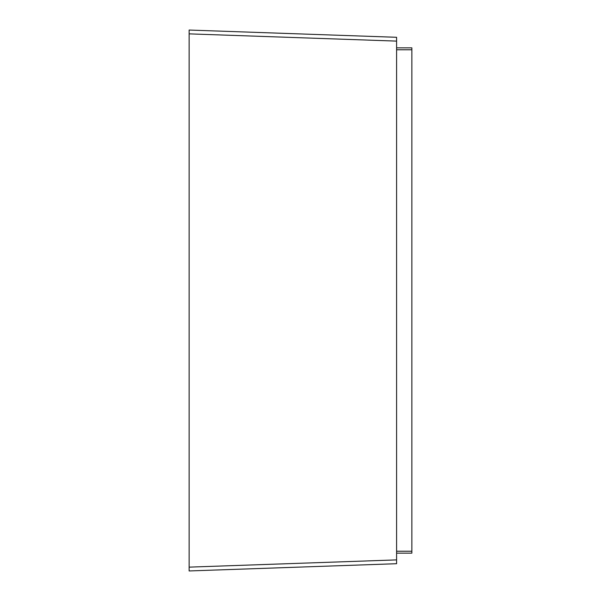 <?xml version="1.0" encoding="UTF-8"?>
<svg xmlns="http://www.w3.org/2000/svg" width="601" height="601" viewBox="0 0 601 601"><rect width="100%" height="100%" fill="white"/><g stroke="black" fill="none" stroke-linecap="round" stroke-linejoin="round"><path stroke-width="0.9" d="M189.135 570.95L396.592 563.708L396.592 559.892L396.592 563.708L189.135 570.95L189.135 30.05L396.592 37.292L396.592 41.108L396.592 37.292L189.135 30.05M396.592 47.855L411.865 47.855L411.865 553.145L396.592 553.145L411.865 553.145M189.135 33.866L396.592 41.108L396.592 559.892L189.135 567.134M411.865 49.77L396.592 49.77M411.865 551.23L396.592 551.23"/></g></svg>
